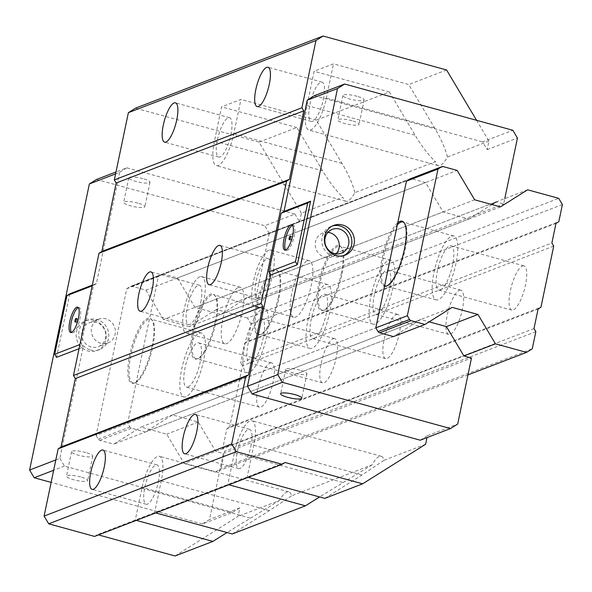 <?xml version="1.0" encoding="UTF-8"?>
<svg xmlns="http://www.w3.org/2000/svg" width="592" height="592" viewBox="0 0 592 592"><rect width="100%" height="100%" fill="white"/><g stroke="black" fill="none" stroke-linecap="round" stroke-linejoin="round"><path stroke-width="0.44" stroke-dasharray="2.96 2.22" d="M420.246 440.204L427.402 435.712L427.002 437.606M476.567 120.302L488.948 141.088L487.164 149.643L482.561 141.917L512.842 130.27M314.382 95.682L482.561 141.917M175.047 555.969L238.028 516.402L239.819 507.847L232.656 512.346L202.375 523.987L209.531 519.495L223.325 453.479L215.754 451.4L198.261 422.029L172.479 414.94L145.284 432.019L131.394 428.201A2.553 2.383 -111 0 1 129.877 427.032L127.657 423.295L158.301 276.597L161.757 274.429A2.553 2.383 -111 0 1 163.57 274.17L177.459 277.988L194.953 307.359L220.735 314.448L247.93 297.362L496.081 201.931L503.651 204.018L504.784 198.586M491.922 204.551L468.886 219.018L443.097 211.929L425.611 182.558L411.721 178.74A2.553 2.383 69 0 0 410.293 178.806L162.149 274.237M145.284 432.019L393.428 336.589L420.623 319.51L429.133 321.848M96.518 179.465L264.691 225.7L294.971 214.052L126.799 167.817L115.98 171.983M142.961 178.666A10.834 2.176 -168.2 0 0 128.775 177.829A10.834 2.176 -168.2 0 0 135.805 181.418A10.834 2.176 -168.2 0 0 149.991 182.262A10.834 2.176 -168.2 0 0 142.961 178.666M357.124 96.311A10.834 2.176 -168.2 0 0 342.938 95.467A10.834 2.176 -168.2 0 0 349.976 99.056A10.834 2.176 -168.2 0 0 364.154 99.9A10.834 2.176 -168.2 0 0 357.124 96.311M126.799 167.817L119.643 172.316L115.588 173.878M119.643 172.316L96.407 283.561L92.345 285.122M69.819 293.787L56.543 357.353M55.826 459.94L59.881 458.378L83.124 347.134L79.069 348.688M83.124 347.134L81.282 344.041L79.927 344.559M96.407 283.561L93.543 285.359L81.282 344.041M294.971 214.052L299.574 221.785L269.293 233.433L264.691 225.7M488.948 141.088L447.441 157.05A29.319 8.532 105.4 0 1 438.243 165.634A29.319 8.532 105.4 0 1 435.401 161.683L354.911 192.637A29.319 8.532 105.4 0 1 345.713 201.213A29.319 8.532 105.4 0 1 342.872 197.269L301.365 213.224L299.574 221.785M301.365 213.224L259.015 142.117L135.531 108.173M94.565 536.426L97.428 534.628L98.487 534.916M59.881 458.378L64.484 466.104L232.656 512.346M93.543 285.359L92.189 285.877M78.292 307.633A13.128 3.818 105.4 0 1 79.128 307.574A13.128 3.818 105.4 0 1 79.979 318.563A13.128 3.818 105.4 0 1 72.172 332.896A13.128 3.818 105.4 0 1 71.477 332.408M77.456 320.309A1.909 0.555 105.4 0 1 76.316 322.396A1.909 0.555 105.4 0 1 76.198 320.797A1.909 0.555 105.4 0 1 77.33 318.711A1.909 0.555 105.4 0 1 77.456 320.309M202.375 523.987L51.134 482.406M269.293 233.433L255.507 299.441L247.93 297.362M94.424 320.442A15.932 14.904 -111 0 1 106.22 335.035A15.932 14.904 -111 0 1 96.955 350.597A15.932 14.904 -111 0 1 88.038 351.004A15.932 14.904 -111 0 1 76.25 336.411A15.932 14.904 -111 0 1 85.514 320.849A15.932 14.904 -111 0 1 94.424 320.442M64.484 466.104L53.665 470.27M80.645 476.96A10.834 2.176 -168.2 0 0 66.459 476.116A10.834 2.176 -168.2 0 0 73.489 479.705A10.834 2.176 -168.2 0 0 87.675 480.549A10.834 2.176 -168.2 0 0 80.645 476.96M239.819 507.847L209.531 519.495M427.402 435.712L457.683 424.064M223.325 453.479L471.476 358.049M425.611 444.266L384.104 460.228A29.319 8.532 105.4 0 0 381.263 456.277A29.319 8.532 105.4 0 0 372.065 464.861L291.575 495.815A29.319 8.532 105.4 0 0 288.733 491.863A29.319 8.532 105.4 0 0 279.535 500.44L238.028 516.402M215.754 451.4L463.899 355.97L184.208 463.529L166.715 434.158L140.933 427.069L452.17 307.381M198.261 422.029L166.715 434.158M172.479 414.94L420.623 319.51M127.657 423.295L375.802 327.872L96.111 435.431L126.762 288.733L130.218 286.558A2.553 2.383 69 0 1 132.031 286.299L145.913 290.117L457.15 170.429M158.301 276.597L126.762 288.733M307.418 260.857A29.319 8.532 105.4 0 1 309.313 260.702A29.319 8.532 105.4 0 1 310.541 288.237A29.319 8.532 105.4 0 1 295.667 317.09A29.319 8.532 105.4 0 1 293.773 317.245A29.319 8.532 105.4 0 1 292.544 289.703A29.319 8.532 105.4 0 1 307.418 260.857M238.435 287.379A29.319 8.532 105.4 0 1 240.337 287.224A29.319 8.532 105.4 0 1 241.566 314.766A29.319 8.532 105.4 0 1 226.692 343.612A29.319 8.532 105.4 0 1 224.79 343.767A29.319 8.532 105.4 0 1 223.561 316.232A29.319 8.532 105.4 0 1 238.435 287.379M177.459 277.988L425.611 182.558M194.953 307.359L443.097 211.929M220.735 314.448L468.886 219.018M255.507 299.441L503.651 204.018M487.164 149.643L517.445 138.003M447.441 157.05C445.162 148.074 440.855 138.336 434.521 127.82L408.746 84.538L333.481 63.847L314.13 71.284L306.982 105.517A29.319 8.532 -74.6 0 0 308.883 130.07A29.319 8.532 -74.6 0 0 326.325 98.072L333.481 63.847M446.597 69.982L408.746 84.538M354.911 192.637C352.625 183.661 348.318 173.915 341.991 163.407L316.217 120.124L389.395 91.982L415.177 135.265C421.393 145.817 428.134 154.623 435.401 161.683M259.015 142.117L296.866 127.561L322.647 170.844C328.863 181.396 335.605 190.202 342.872 197.269M214.452 141.096A29.319 8.532 -74.6 0 0 216.354 165.649A29.319 8.532 -74.6 0 0 233.796 133.659L240.951 99.426L221.6 106.871L214.452 141.096L322.647 170.844M296.866 127.561L221.6 106.871M316.217 120.124L240.951 99.426M389.395 91.982L314.13 71.284M323.387 99.204A20.394 5.935 -74.6 0 0 322.063 82.125A20.394 5.935 -74.6 0 0 309.927 104.384A20.394 5.935 -74.6 0 0 311.251 121.464A20.394 5.935 -74.6 0 0 323.387 99.204M285.011 462.493L97.428 534.628M248.218 477.337L247.16 477.048L253.798 445.265A29.319 8.532 -74.6 0 0 251.896 420.712A29.319 8.532 -74.6 0 0 234.447 452.702L227.809 484.485L228.867 484.781M250.853 446.398A20.394 5.935 -74.6 0 0 249.528 429.318A20.394 5.935 -74.6 0 0 237.392 451.57A20.394 5.935 -74.6 0 0 238.717 468.649A20.394 5.935 -74.6 0 0 250.853 446.398M324.779 498.39L361.993 475.006L384.104 460.228M372.065 464.861L319.554 496.954M232.249 533.969L269.464 510.593L291.575 495.815M155.681 512.924L154.63 512.628L161.268 480.845A29.319 8.532 -74.6 0 0 159.366 456.291A29.319 8.532 -74.6 0 0 141.917 488.289L135.279 520.072L136.338 520.361M279.535 500.44L227.025 532.534M158.323 481.977A20.394 5.935 -74.6 0 0 156.998 464.898A20.394 5.935 -74.6 0 0 144.862 487.157A20.394 5.935 -74.6 0 0 146.187 504.236A20.394 5.935 -74.6 0 0 158.323 481.977M230.858 134.791A20.394 5.935 -74.6 0 0 229.533 117.712A20.394 5.935 -74.6 0 0 217.397 139.964A20.394 5.935 -74.6 0 0 218.714 157.05A20.394 5.935 -74.6 0 0 230.858 134.791M200.718 302.305A20.394 5.935 -74.6 0 0 199.4 285.226A20.394 5.935 -74.6 0 0 187.264 307.477A20.394 5.935 -74.6 0 0 188.582 324.557A20.394 5.935 -74.6 0 0 200.718 302.305M199.867 276.775A29.319 8.532 -74.6 0 0 184.993 305.627A29.319 8.532 -74.6 0 0 186.221 333.163A29.319 8.532 -74.6 0 0 188.115 333.007A29.319 8.532 -74.6 0 0 202.989 304.162A29.319 8.532 -74.6 0 0 201.761 276.619A29.319 8.532 -74.6 0 0 199.867 276.775M269.7 275.776A20.394 5.935 -74.6 0 0 268.376 258.697A20.394 5.935 -74.6 0 0 256.24 280.956A20.394 5.935 -74.6 0 0 257.564 298.035A20.394 5.935 -74.6 0 0 269.7 275.776M268.842 250.246A29.319 8.532 -74.6 0 0 253.968 279.098A29.319 8.532 -74.6 0 0 255.196 306.641A29.319 8.532 -74.6 0 0 257.091 306.486A29.319 8.532 -74.6 0 0 271.965 277.633A29.319 8.532 -74.6 0 0 270.744 250.098A29.319 8.532 -74.6 0 0 268.842 250.246M299.915 370.148A10.834 2.176 -168.2 0 0 285.736 369.304A10.834 2.176 -168.2 0 0 292.766 372.893A10.834 2.176 -168.2 0 0 306.945 373.737A10.834 2.176 -168.2 0 0 299.915 370.148M85.751 452.51A10.834 2.176 -168.2 0 0 71.565 451.666A10.834 2.176 -168.2 0 0 78.603 455.255A10.834 2.176 -168.2 0 0 92.781 456.099A10.834 2.176 -168.2 0 0 85.751 452.51M90.569 350.035A15.932 14.904 69 0 0 99.478 349.628A15.932 14.904 69 0 0 108.743 334.066A15.932 14.904 69 0 0 96.947 319.473A15.932 14.904 69 0 0 88.038 319.88A15.932 14.904 69 0 0 78.773 335.435A15.932 14.904 69 0 0 90.569 350.035M91.205 346.979A12.75 11.929 -111 0 1 81.77 335.301A12.75 11.929 -111 0 1 89.185 322.855A12.75 11.929 -111 0 1 96.311 322.529A12.75 11.929 -111 0 1 105.746 334.206A12.75 11.929 -111 0 1 98.331 346.653A12.75 11.929 -111 0 1 91.205 346.979M100.795 343.286A12.75 11.929 -111 0 1 91.36 331.616A12.75 11.929 -111 0 1 98.768 319.162A12.75 11.929 -111 0 1 105.901 318.836A12.75 11.929 -111 0 1 115.336 330.514A12.75 11.929 -111 0 1 107.922 342.96A12.75 11.929 -111 0 1 100.795 343.286M352.018 120.761A10.834 2.176 -168.2 0 0 337.832 119.917A10.834 2.176 -168.2 0 0 344.862 123.506A10.834 2.176 -168.2 0 0 359.048 124.35A10.834 2.176 -168.2 0 0 352.018 120.761M137.847 203.123A10.834 2.176 -168.2 0 0 123.669 202.279A10.834 2.176 -168.2 0 0 130.699 205.868A10.834 2.176 -168.2 0 0 144.885 206.712A10.834 2.176 -168.2 0 0 137.847 203.123M343.819 255.589A15.932 14.904 -111 0 1 342.576 256.136A15.932 14.904 -111 0 1 333.666 256.543A15.932 14.904 -111 0 1 321.87 241.95A15.932 14.904 -111 0 1 331.143 226.388A15.932 14.904 -111 0 1 332.423 225.966M336.197 253.85A12.75 11.929 -111 0 1 331.846 256.854A12.75 11.929 -111 0 1 324.712 257.18A12.75 11.929 -111 0 1 315.284 245.502A12.75 11.929 -111 0 1 322.692 233.056A12.75 11.929 -111 0 1 327.931 232.367M292.455 225.278A13.128 3.818 105.4 0 1 293.292 225.212A13.128 3.818 105.4 0 1 294.143 236.208A13.128 3.818 105.4 0 1 286.336 250.534A13.128 3.818 105.4 0 1 285.647 250.046M290.361 238.435A1.909 0.555 105.4 0 1 291.501 236.349A1.909 0.555 105.4 0 1 291.619 237.954A1.909 0.555 105.4 0 1 290.487 240.041A1.909 0.555 105.4 0 1 290.361 238.435M467.946 374.914L215.303 472.076L184.208 463.529M215.303 472.076L221.023 468.479L532.267 348.792M535.841 331.675L224.605 451.363L221.023 468.479M533.999 328.582L222.762 448.27L224.605 451.363M538.084 309.024L226.847 428.712L222.762 448.27M226.847 428.712L229.711 426.913L540.947 307.226M553.72 246.102L242.483 365.789L229.711 426.913M270.13 363.022A22.947 6.675 105.4 0 1 271.617 362.903A22.947 6.675 105.4 0 1 272.579 384.452A22.947 6.675 105.4 0 1 260.939 407.037A22.947 6.675 105.4 0 1 259.451 407.155A22.947 6.675 105.4 0 1 258.489 385.607A22.947 6.675 105.4 0 1 270.13 363.022M333.222 338.765A22.947 6.675 105.4 0 1 334.709 338.639A22.947 6.675 105.4 0 1 335.671 360.195A22.947 6.675 105.4 0 1 324.031 382.772A22.947 6.675 105.4 0 1 322.544 382.891A22.947 6.675 105.4 0 1 321.582 361.342A22.947 6.675 105.4 0 1 333.222 338.765M396.307 314.5A22.947 6.675 105.4 0 1 397.794 314.382A22.947 6.675 105.4 0 1 398.756 335.93A22.947 6.675 105.4 0 1 387.116 358.508A22.947 6.675 105.4 0 1 385.629 358.634A22.947 6.675 105.4 0 1 384.667 337.077A22.947 6.675 105.4 0 1 396.307 314.5M459.399 290.243A22.947 6.675 105.4 0 1 460.887 290.117A22.947 6.675 105.4 0 1 461.849 311.673A22.947 6.675 105.4 0 1 450.209 334.251A22.947 6.675 105.4 0 1 448.721 334.369A22.947 6.675 105.4 0 1 447.759 312.82A22.947 6.675 105.4 0 1 459.399 290.243M522.484 265.978A22.947 6.675 105.4 0 1 523.972 265.86A22.947 6.675 105.4 0 1 524.934 287.409A22.947 6.675 105.4 0 1 513.294 309.986A22.947 6.675 105.4 0 1 511.806 310.112A22.947 6.675 105.4 0 1 510.844 288.556A22.947 6.675 105.4 0 1 522.484 265.978M242.483 365.789L240.641 362.696L551.877 243.009M555.962 223.45L244.725 343.138L240.641 362.696M244.725 343.138L247.589 341.34L558.826 221.652M562.4 204.536L251.163 324.224L247.589 341.34M251.163 324.224L247.478 318.045L558.715 198.35M527.627 189.803L216.391 309.49L247.478 318.045M500.425 206.889L189.188 326.577L216.391 309.49M474.643 199.8L163.407 319.488L189.188 326.577M163.407 319.488L145.913 290.117M152.003 346.475A33.737 9.812 -74.6 0 0 151.337 319.192A33.737 9.812 -74.6 0 0 147.637 318.407A33.737 9.812 -74.6 0 0 129.744 355.037A33.737 9.812 -74.6 0 0 133.733 383.239A33.737 9.812 -74.6 0 0 134.118 383.105A33.737 9.812 -74.6 0 0 152.003 346.475M215.096 322.218A33.737 9.812 -74.6 0 0 214.43 294.934A33.737 9.812 -74.6 0 0 210.722 294.15A33.737 9.812 -74.6 0 0 192.837 330.773A33.737 9.812 -74.6 0 0 196.825 358.974A33.737 9.812 -74.6 0 0 197.21 358.841A33.737 9.812 -74.6 0 0 215.096 322.218M278.181 297.954A33.737 9.812 -74.6 0 0 277.515 270.67A33.737 9.812 -74.6 0 0 273.807 269.885A33.737 9.812 -74.6 0 0 255.922 306.515A33.737 9.812 -74.6 0 0 259.91 334.709A33.737 9.812 -74.6 0 0 260.295 334.584A33.737 9.812 -74.6 0 0 278.181 297.954M341.273 273.689A33.737 9.812 -74.6 0 0 340.607 246.405A33.737 9.812 -74.6 0 0 336.9 245.621A33.737 9.812 -74.6 0 0 319.014 282.251A33.737 9.812 -74.6 0 0 323.003 310.452A33.737 9.812 -74.6 0 0 323.387 310.319A33.737 9.812 -74.6 0 0 341.273 273.689M397.765 222.755A33.737 9.812 -74.6 0 0 382.099 257.994A33.737 9.812 -74.6 0 0 384.489 286.284M96.111 435.431L98.331 439.16A2.553 2.383 69 0 0 99.848 440.337L113.738 444.155L140.933 427.069M393.428 336.589L113.738 444.155M148.459 319.229A33.145 9.642 -74.6 0 0 130.884 355.222A33.145 9.642 -74.6 0 0 133.03 382.972A33.145 9.642 -74.6 0 0 134.798 382.928A33.145 9.642 -74.6 0 0 135.176 382.802A33.145 9.642 -74.6 0 0 152.751 346.808A33.145 9.642 -74.6 0 0 152.1 320.006A33.145 9.642 -74.6 0 0 150.605 319.058A33.145 9.642 -74.6 0 0 148.459 319.229M199.26 333.2A33.145 9.642 105.4 0 1 201.406 333.022A33.145 9.642 105.4 0 1 202.797 364.154A33.145 9.642 105.4 0 1 185.984 396.766A33.145 9.642 105.4 0 1 183.838 396.943A33.145 9.642 105.4 0 1 182.447 365.812A33.145 9.642 105.4 0 1 199.26 333.2M188.027 386.99A22.947 6.675 -74.6 0 0 199.667 364.413A22.947 6.675 -74.6 0 0 198.705 342.857A22.947 6.675 -74.6 0 0 197.217 342.975A22.947 6.675 -74.6 0 0 185.577 365.56A22.947 6.675 -74.6 0 0 186.539 387.109A22.947 6.675 -74.6 0 0 188.027 386.99M211.544 294.971A33.145 9.642 -74.6 0 0 193.969 330.958A33.145 9.642 -74.6 0 0 196.122 358.715A33.145 9.642 -74.6 0 0 197.891 358.663A33.145 9.642 -74.6 0 0 198.268 358.537A33.145 9.642 -74.6 0 0 215.843 322.551A33.145 9.642 -74.6 0 0 215.185 295.741A33.145 9.642 -74.6 0 0 213.69 294.794A33.145 9.642 -74.6 0 0 211.544 294.971M262.352 308.935A33.145 9.642 105.4 0 1 264.498 308.765A33.145 9.642 105.4 0 1 265.882 339.889A33.145 9.642 105.4 0 1 249.069 372.509A33.145 9.642 105.4 0 1 246.923 372.679A33.145 9.642 105.4 0 1 245.539 341.554A33.145 9.642 105.4 0 1 262.352 308.935M251.112 362.726A22.947 6.675 -74.6 0 0 262.752 340.148A22.947 6.675 -74.6 0 0 261.797 318.6A22.947 6.675 -74.6 0 0 260.31 318.718A22.947 6.675 -74.6 0 0 248.67 341.295A22.947 6.675 -74.6 0 0 249.624 362.844A22.947 6.675 -74.6 0 0 251.112 362.726M274.636 270.707A33.145 9.642 -74.6 0 0 257.061 306.7A33.145 9.642 -74.6 0 0 259.207 334.45A33.145 9.642 -74.6 0 0 260.976 334.406A33.145 9.642 -74.6 0 0 261.353 334.28A33.145 9.642 -74.6 0 0 278.928 298.287A33.145 9.642 -74.6 0 0 278.277 271.476A33.145 9.642 -74.6 0 0 276.782 270.537A33.145 9.642 -74.6 0 0 274.636 270.707M325.437 284.678A33.145 9.642 105.4 0 1 327.583 284.5A33.145 9.642 105.4 0 1 328.974 315.632A33.145 9.642 105.4 0 1 312.162 348.244A33.145 9.642 105.4 0 1 310.016 348.422A33.145 9.642 105.4 0 1 308.624 317.29A33.145 9.642 105.4 0 1 325.437 284.678M314.204 338.469A22.947 6.675 -74.6 0 0 325.844 315.884A22.947 6.675 -74.6 0 0 324.882 294.335A22.947 6.675 -74.6 0 0 323.395 294.453A22.947 6.675 -74.6 0 0 311.755 317.031A22.947 6.675 -74.6 0 0 312.717 338.587A22.947 6.675 -74.6 0 0 314.204 338.469M337.721 246.45A33.145 9.642 -74.6 0 0 320.146 282.436A33.145 9.642 -74.6 0 0 322.292 310.193A33.145 9.642 -74.6 0 0 324.068 310.141A33.145 9.642 -74.6 0 0 324.446 310.016A33.145 9.642 -74.6 0 0 342.021 274.022A33.145 9.642 -74.6 0 0 341.362 247.219A33.145 9.642 -74.6 0 0 339.867 246.272A33.145 9.642 -74.6 0 0 337.721 246.45M388.53 260.413A33.145 9.642 105.4 0 1 390.676 260.236A33.145 9.642 105.4 0 1 392.059 291.368A33.145 9.642 105.4 0 1 375.247 323.987A33.145 9.642 105.4 0 1 373.101 324.157A33.145 9.642 105.4 0 1 371.717 293.025A33.145 9.642 105.4 0 1 388.53 260.413M377.289 314.204A22.947 6.675 -74.6 0 0 388.929 291.627A22.947 6.675 -74.6 0 0 387.967 270.07A22.947 6.675 -74.6 0 0 386.487 270.196A22.947 6.675 -74.6 0 0 374.847 292.774A22.947 6.675 -74.6 0 0 375.802 314.322A22.947 6.675 -74.6 0 0 377.289 314.204M397.336 224.79A33.145 9.642 -74.6 0 0 383.239 258.171A33.145 9.642 -74.6 0 0 384.637 285.603M386.635 285.995A33.145 9.642 -74.6 0 0 387.153 285.884A33.145 9.642 -74.6 0 0 387.531 285.751A33.145 9.642 -74.6 0 0 405.106 249.765A33.145 9.642 -74.6 0 0 404.454 222.955A33.145 9.642 -74.6 0 0 404.062 222.592M451.615 236.149A33.145 9.642 105.4 0 1 453.761 235.979A33.145 9.642 105.4 0 1 455.152 267.11A33.145 9.642 105.4 0 1 438.339 299.722A33.145 9.642 105.4 0 1 436.193 299.9A33.145 9.642 105.4 0 1 434.802 268.768A33.145 9.642 105.4 0 1 451.615 236.149M440.381 289.939A22.947 6.675 -74.6 0 0 452.022 267.362A22.947 6.675 -74.6 0 0 451.06 245.813A22.947 6.675 -74.6 0 0 449.572 245.932A22.947 6.675 -74.6 0 0 437.932 268.509A22.947 6.675 -74.6 0 0 438.894 290.065A22.947 6.675 -74.6 0 0 440.381 289.939M131.394 428.201L99.848 440.337M98.331 439.16L129.877 427.032M161.757 274.429L130.218 286.558M411.721 178.74L163.57 274.17M434.521 127.82L326.325 98.072M306.982 105.517L415.177 135.265M341.991 163.407L233.796 133.659M253.798 445.265L361.993 475.006M342.642 482.45L234.447 452.702M161.268 480.845L269.464 510.593M250.113 518.03L141.917 488.289M132.031 286.299L443.267 166.611M72.172 332.896L70.64 332.475M79.128 307.574L77.604 307.152M76.316 322.396L75.14 322.078M77.33 318.711L76.153 318.385M438.243 165.634L308.883 130.07M345.713 201.213L216.354 165.649M322.063 82.125L267.961 67.259M381.263 456.277L251.896 420.712M288.733 491.863L159.366 456.291M156.998 464.898L102.904 450.024M146.187 504.236L92.086 489.362M249.528 429.318L195.434 414.444M238.717 468.649L184.623 453.775M311.251 121.464L257.15 106.59M229.533 117.712L175.432 102.838M218.714 157.05L164.62 142.176M199.4 285.226L150.945 271.906M188.582 324.557L140.134 311.237M224.79 343.767L186.221 333.163M240.337 287.224L201.761 276.619M268.376 258.697L219.921 245.377M293.773 317.245L255.196 306.641M309.313 260.702L270.744 250.098M257.564 298.035L209.109 284.715M285.736 369.304L280.623 393.754M306.945 373.737L301.839 398.187M71.565 451.666L66.459 476.116M92.781 456.099L87.675 480.549M99.478 349.628L96.955 350.597M88.038 319.88L85.514 320.849M98.768 319.162L89.185 322.855M107.922 342.96L98.331 346.653M342.938 95.467L337.832 119.917M364.154 99.9L359.048 124.35M128.775 177.829L123.669 202.279M149.991 182.262L144.885 206.712M342.576 256.136L345.099 255.167M331.143 226.388L333.666 225.419M332.282 229.363L322.692 233.056M341.436 253.161L331.846 256.854M293.292 225.212L291.767 224.79M286.336 250.534L284.804 250.113M291.501 236.349L290.324 236.03M290.487 240.041L289.31 239.716M410.293 178.806L130.603 286.365M134.798 382.928L133.733 383.239M152.1 320.006L151.337 319.192M201.406 333.022L150.605 319.058M183.838 396.943L133.03 382.972M271.617 362.903L198.705 342.857M259.451 407.155L186.539 387.109M197.891 358.663L196.825 358.974M215.185 295.741L214.43 294.934M264.498 308.765L213.69 294.794M246.923 372.679L196.115 358.715M334.709 338.639L261.797 318.6M322.544 382.891L249.624 362.844M260.976 334.406L259.91 334.709M278.277 271.476L277.515 270.67M327.583 284.5L276.782 270.529M310.016 348.422L259.207 334.45M397.794 314.382L324.882 294.335M385.629 358.634L312.717 338.587M324.068 310.141L323.003 310.452M341.362 247.219L340.607 246.405M390.676 260.236L339.867 246.272M373.101 324.157L322.292 310.193M460.887 290.117L387.967 270.07M448.721 334.369L375.802 314.322M387.153 285.884L386.088 286.188M404.454 222.955L403.692 222.148M453.761 235.979L402.96 222.007M436.193 299.9L385.385 285.929M523.972 265.86L451.06 245.813M511.806 310.112L438.894 290.065"/><path stroke-width="0.89" d="M477.951 314.463L452.17 307.381L424.975 324.46L411.085 320.642A2.553 2.383 -111 0 1 409.568 319.473L407.348 315.736L437.999 169.038L441.454 166.87A2.553 2.383 -111 0 1 443.267 166.611L457.15 170.429L474.643 199.8L500.425 206.889L527.627 189.803L558.715 198.35L562.4 204.536L558.826 221.652L555.962 223.45L551.877 243.009L553.72 246.102L540.947 307.226L538.084 309.024L533.999 328.582L535.841 331.675L532.267 348.792L526.54 352.388L495.445 343.834L477.951 314.463L446.412 326.599L463.899 355.97L471.476 358.049L457.683 424.064L450.527 428.556L420.246 440.204L252.066 393.969L247.463 386.243L270.707 274.991L268.864 271.906L281.126 213.224L283.99 211.425L307.226 100.181L314.382 95.682L344.67 84.034L337.507 88.534L307.226 100.181M427.002 437.606L425.611 444.266L362.63 483.827L285.011 462.493L282.147 464.291L236.282 451.681L231.679 443.948L245.724 376.712L248.588 374.914L262.892 306.456L261.05 303.363L286.587 181.115L289.451 179.317L303.755 110.859L301.913 107.766L315.958 40.53L323.114 36.031L446.597 69.982L476.567 120.302M247.463 386.243L277.752 374.595L337.507 88.534M270.707 274.991L297.288 264.772L310.571 201.199L283.99 211.425M252.066 393.969L282.354 382.321L277.752 374.595M504.784 198.586L517.445 138.003L512.842 130.27L344.67 84.034M496.081 201.931L491.922 204.551M441.839 166.678L410.293 178.806A2.553 2.383 69 0 0 409.908 178.999L406.452 181.167L375.802 327.872L378.029 331.601A2.553 2.383 69 0 0 379.539 332.771L393.428 336.589L424.975 324.46M446.412 326.599L429.133 321.848M282.354 382.321L450.527 428.556M336.189 255.574A15.932 14.904 69 0 0 345.099 255.167A15.932 14.904 69 0 0 354.364 239.605A15.932 14.904 69 0 0 342.576 225.012A15.932 14.904 69 0 0 333.666 225.419A15.932 14.904 69 0 0 324.401 240.981A15.932 14.904 69 0 0 336.189 255.574M115.98 171.983L96.518 179.465L89.362 183.964L115.588 173.878M92.345 285.122L69.819 293.787L66.963 295.586L54.701 354.26L56.543 357.353L79.069 348.688M89.362 183.964L29.6 470.026L55.826 459.94M323.114 36.031L135.531 108.173L128.375 112.665L114.33 179.901L116.173 182.995L101.868 251.452L99.005 253.25L73.467 375.498L75.31 378.591L61.006 447.049L58.142 448.854L44.097 516.091L48.699 523.816L94.565 536.426L282.147 464.291M227.025 532.534L212.898 541.414L175.047 555.969L98.487 534.916M79.927 344.559L54.701 354.26M92.189 285.877L66.963 295.586M69.789 321.478A13.128 3.818 -74.6 0 0 70.64 332.475A13.128 3.818 -74.6 0 0 78.455 318.148A13.128 3.818 -74.6 0 0 77.604 307.152A13.128 3.818 -74.6 0 0 69.789 321.478M71.477 332.408A13.128 3.818 105.4 0 1 71.314 321.9A13.128 3.818 105.4 0 1 78.292 307.633M75.021 320.472A1.909 0.555 -74.6 0 0 75.14 322.078A1.909 0.555 -74.6 0 0 76.279 319.991A1.909 0.555 -74.6 0 0 76.153 318.385A1.909 0.555 -74.6 0 0 75.021 320.472M29.6 470.026L34.203 477.751L51.134 482.406M53.665 470.27L34.203 477.751M294.809 394.598A10.834 2.176 -168.2 0 0 280.623 393.754A10.834 2.176 -168.2 0 0 287.66 397.343A10.834 2.176 -168.2 0 0 301.839 398.187A10.834 2.176 -168.2 0 0 294.809 394.598M269.286 84.338A20.394 5.935 -74.6 0 0 267.961 67.259A20.394 5.935 -74.6 0 0 255.825 89.51A20.394 5.935 -74.6 0 0 257.15 106.59A20.394 5.935 -74.6 0 0 269.286 84.338M231.679 443.948L44.097 516.091M245.724 376.712L58.142 448.854M196.759 431.524A20.394 5.935 -74.6 0 0 195.434 414.444A20.394 5.935 -74.6 0 0 183.298 436.696A20.394 5.935 -74.6 0 0 184.623 453.775A20.394 5.935 -74.6 0 0 196.759 431.524M104.229 467.103A20.394 5.935 -74.6 0 0 102.904 450.024A20.394 5.935 -74.6 0 0 90.768 472.283A20.394 5.935 -74.6 0 0 92.086 489.362A20.394 5.935 -74.6 0 0 104.229 467.103M301.913 107.766L114.33 179.901M315.958 40.53L128.375 112.665M176.756 119.917A20.394 5.935 -74.6 0 0 175.432 102.838A20.394 5.935 -74.6 0 0 163.296 125.097A20.394 5.935 -74.6 0 0 164.62 142.176A20.394 5.935 -74.6 0 0 176.756 119.917M261.05 303.363L73.467 375.498M286.587 181.115L99.005 253.25M152.27 288.985A20.394 5.935 -74.6 0 0 150.945 271.906A20.394 5.935 -74.6 0 0 138.809 294.157A20.394 5.935 -74.6 0 0 140.134 311.237A20.394 5.935 -74.6 0 0 152.27 288.985M221.245 262.456A20.394 5.935 -74.6 0 0 219.921 245.377A20.394 5.935 -74.6 0 0 207.785 267.636A20.394 5.935 -74.6 0 0 209.109 284.715A20.394 5.935 -74.6 0 0 221.245 262.456M236.282 451.681L48.699 523.816M362.63 483.827L324.779 498.39L248.218 477.337M319.554 496.954L305.428 505.827L232.249 533.969L155.681 512.924M212.898 541.414L136.338 520.361M305.428 505.827L228.867 484.781M248.588 374.914L61.006 447.049M262.892 306.456L75.31 378.591M303.755 110.859L116.173 182.995M289.451 179.317L101.868 251.452M332.423 225.966A15.932 14.904 -111 0 1 340.052 225.981A15.932 14.904 -111 0 1 351.766 239.864A15.932 14.904 -111 0 1 343.819 255.589M334.302 253.487A12.75 11.929 -111 0 1 324.867 241.81A12.75 11.929 -111 0 1 332.282 229.363A12.75 11.929 -111 0 1 339.416 229.037A12.75 11.929 -111 0 1 348.843 240.715A12.75 11.929 -111 0 1 341.436 253.161A12.75 11.929 -111 0 1 334.302 253.487M327.931 232.367A12.75 11.929 -111 0 1 329.825 232.73A12.75 11.929 -111 0 1 336.197 253.85M297.288 264.772L295.445 261.679L268.864 271.906M281.126 213.224L307.707 202.997L295.445 261.679M307.707 202.997L310.571 201.199M292.618 235.786A13.128 3.818 -74.6 0 0 291.767 224.79A13.128 3.818 -74.6 0 0 283.953 239.116A13.128 3.818 -74.6 0 0 284.804 250.113A13.128 3.818 -74.6 0 0 292.618 235.786M285.647 250.046A13.128 3.818 105.4 0 1 285.485 239.538A13.128 3.818 105.4 0 1 292.455 225.278M290.443 237.629A1.909 0.555 -74.6 0 0 290.324 236.03A1.909 0.555 -74.6 0 0 289.185 238.117A1.909 0.555 -74.6 0 0 289.31 239.716A1.909 0.555 -74.6 0 0 290.443 237.629M495.445 343.834L463.899 355.97M526.54 352.388L467.946 374.914M437.999 169.038L406.452 181.167M407.348 315.736L375.802 327.872M384.489 286.284A33.737 9.812 -74.6 0 0 386.088 286.188A33.737 9.812 -74.6 0 0 386.472 286.062A33.737 9.812 -74.6 0 0 404.358 249.432A33.737 9.812 -74.6 0 0 403.692 222.148A33.737 9.812 -74.6 0 0 399.985 221.364A33.737 9.812 -74.6 0 0 397.765 222.755M404.062 222.592A33.145 9.642 -74.6 0 0 402.96 222.007A33.145 9.642 -74.6 0 0 400.814 222.185A33.145 9.642 -74.6 0 0 397.336 224.79M384.637 285.603A33.145 9.642 -74.6 0 0 385.385 285.929A33.145 9.642 -74.6 0 0 386.635 285.995M441.454 166.87L409.908 178.999M378.029 331.601L409.568 319.473M411.085 320.642L379.539 332.771"/></g></svg>
